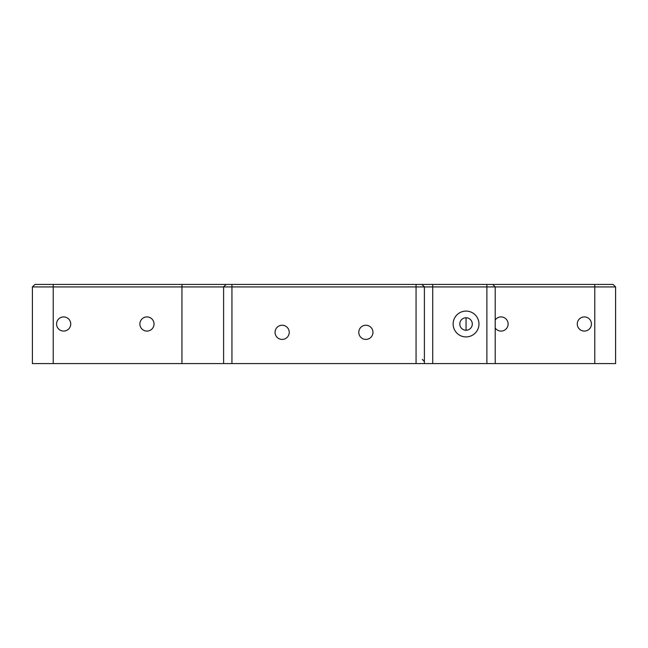 <?xml version="1.0" encoding="UTF-8"?>
<svg xmlns="http://www.w3.org/2000/svg" width="648" height="648" viewBox="0 0 648 648"><rect width="100%" height="100%" fill="white"/><g stroke="black" fill="none" stroke-linecap="round" stroke-linejoin="round"><path stroke-width="0.97" d="M495.21 319.982A7.079 7.079 0 0 1 508.121 324A7.079 7.079 0 0 1 495.21 328.018M139.879 324A7.079 7.079 0 0 1 146.958 316.921A7.079 7.079 0 0 1 154.038 324A7.079 7.079 0 0 1 146.958 331.079A7.079 7.079 0 0 1 139.879 324M594.775 284.423L594.775 363.577L615.6 363.577L615.6 286.926L613.097 284.423L34.903 284.423L32.4 286.926L615.6 286.926M594.775 363.577L495.21 363.577L495.21 286.926L492.715 284.423L495.21 286.926L495.21 363.577L495.21 286.926L492.715 284.423M416.065 284.423L416.065 363.577L495.21 363.577M416.065 363.577L231.935 363.577L231.935 284.423M181.95 284.423L181.95 363.577L231.935 363.577M181.95 363.577L53.225 363.577L53.225 284.423M32.4 286.926L32.4 363.577L53.225 363.577M421.897 284.423L424.391 286.926L424.391 363.577M226.103 284.423L223.609 286.926L223.609 363.577M478.961 324A12.911 12.911 0 0 1 466.05 336.911A12.911 12.911 0 0 1 453.138 324A12.911 12.911 0 0 1 466.05 311.089A12.911 12.911 0 0 1 478.961 324M275.052 332.335A7.079 7.079 0 0 1 285.679 326.195A7.079 7.079 0 0 1 285.679 338.467A7.079 7.079 0 0 1 275.052 332.335M358.781 332.335A7.079 7.079 0 0 1 369.409 326.195A7.079 7.079 0 0 1 369.409 338.467A7.079 7.079 0 0 1 358.781 332.335M70.721 324A7.079 7.079 0 0 1 63.642 331.079A7.079 7.079 0 0 1 56.562 324A7.079 7.079 0 0 1 63.642 316.921A7.079 7.079 0 0 1 70.721 324M591.438 324A7.079 7.079 0 0 1 584.358 331.079A7.079 7.079 0 0 1 577.279 324A7.079 7.079 0 0 1 584.358 316.921A7.079 7.079 0 0 1 591.438 324M472.303 324A6.245 6.245 0 0 0 466.05 317.755A6.245 6.245 0 0 0 459.805 324A6.245 6.245 0 0 0 466.05 330.245A6.245 6.245 0 0 0 472.303 324M424.391 361.495L422.31 359.405M486.883 284.423L486.883 363.577M432.726 284.423L432.726 363.577M466.05 330.245L466.05 317.755"/></g></svg>
